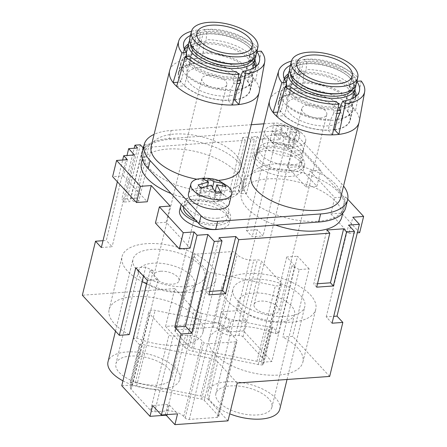 <?xml version="1.0" encoding="UTF-8"?>
<svg xmlns="http://www.w3.org/2000/svg" width="447" height="447" viewBox="0 0 447 447"><rect width="100%" height="100%" fill="white"/><g stroke="black" fill="none" stroke-linecap="round" stroke-linejoin="round"><path stroke-width="0.34" stroke-dasharray="2.23 1.68" d="M329.674 376.435L292.69 336.356L282.761 337.066L295.663 284.147A48.254 22.283 13.7 0 1 315.766 309.263A48.254 22.283 13.7 0 1 263.607 319.482A48.254 22.283 13.7 0 1 222.008 286.404A48.254 22.283 13.7 0 1 288.075 280.649A48.254 22.283 -166.3 0 1 295.663 284.147L299.222 269.563L309.145 268.854L292.69 336.356M309.145 268.854L297.501 256.232L271.826 361.539L261.048 362.31L263.378 364.836L262.842 364.875L272.055 327.07L272.592 327.031L263.378 364.836M246.213 320.13L237.48 310.665L221.304 311.822L229.462 320.655A1.252 0.581 13.7 0 0 231.121 321.209L246.213 320.13L243.581 330.931L271.826 361.539M237.48 310.665L257.226 229.657L263.048 235.971L252.27 236.742L246.442 230.428L268.826 138.62L274.648 144.934L252.27 236.742M274.648 144.934L285.432 144.163L263.048 235.971M285.432 144.163L291.98 151.259L302.764 150.488L320.817 170.056L310.034 170.827L334.786 197.647L345.57 196.876L347.738 199.228M288.03 167.463L306.083 187.025L316.867 186.254L298.814 166.692L288.03 167.463L291.98 151.259M306.083 187.025L310.034 170.827M359.673 232.641L341.62 213.079L330.836 213.85L334.786 197.647M330.836 213.85L348.889 233.412L352.839 217.214M316.867 186.254L320.817 170.056M298.814 166.692L302.764 150.488M190.087 248.141L166.211 222.265L155.427 223.036M127.356 159.68L123.406 175.878L112.622 176.649M301.054 97.161A28.513 13.164 13.7 0 0 286.6 104.766A28.513 13.164 13.7 0 0 298.708 119.729A28.513 13.164 13.7 0 0 327.556 125.881A28.513 13.164 13.7 0 0 342.005 118.276A28.513 13.164 13.7 0 0 329.903 103.313A28.513 13.164 13.7 0 0 301.054 97.161M165.58 326.422L185.008 347.481L194.227 309.676L174.794 288.617L165.58 326.422L218.672 322.622L226.825 331.456A1.252 0.581 13.7 0 0 228.49 332.009L243.581 330.931M348.889 233.412L357.321 232.809M341.62 213.079L345.57 196.876M123.406 175.878L147.281 201.753M166.211 222.265L170.162 206.061M130.742 382.397A9.398 4.341 13.7 0 1 135.363 382.738L200.737 395.981L209.956 358.176L144.577 344.939A9.398 4.341 13.7 0 0 139.961 344.598L139.425 344.631L130.211 382.436L130.742 382.397L139.961 344.598M228.009 420.851L208.576 399.791L217.79 361.992L237.223 383.045M235.362 335.725A12.533 5.789 13.7 0 1 218.756 330.182L217.303 328.606A3.135 1.447 13.7 0 0 213.152 327.221L176.492 329.847A3.135 1.447 13.7 0 0 174.906 330.679A3.135 1.447 13.7 0 0 175.258 331.613L189.316 346.85A3.135 1.447 13.7 0 0 191.925 348.118L256.947 361.288A6.269 2.894 13.7 0 0 263.199 359.846A6.269 2.894 13.7 0 0 262.501 357.974L243.017 336.859A3.135 1.447 13.7 0 0 238.866 335.473L235.362 335.725L253.795 260.12L257.299 259.869A3.135 1.447 13.7 0 1 261.45 261.255L280.934 282.37A6.269 2.894 13.7 0 1 281.632 284.236A6.269 2.894 13.7 0 1 275.374 285.683L210.358 272.514A3.135 1.447 13.7 0 1 207.743 271.245L193.685 256.008A3.135 1.447 13.7 0 1 193.339 255.075A3.135 1.447 13.7 0 1 194.926 254.237L231.58 251.616A3.135 1.447 13.7 0 1 235.731 253.002L237.189 254.578A12.533 5.789 13.7 0 0 253.795 260.12M299.222 269.563A48.254 22.283 -166.3 0 0 291.634 266.071L294.869 265.836L278.414 333.345L275.173 333.574A48.254 22.283 13.7 0 0 209.107 339.329A48.254 22.283 13.7 0 0 250.706 372.407A48.254 22.283 13.7 0 0 302.865 362.187A48.254 22.283 13.7 0 0 282.761 337.066M217.79 361.992A9.398 4.341 13.7 0 0 209.956 358.176M129.256 334.596A48.254 22.283 13.7 0 1 109.152 309.48A48.254 22.283 13.7 0 1 161.311 299.261A48.254 22.283 13.7 0 1 202.91 332.333A48.254 22.283 13.7 0 1 136.843 338.088L133.603 338.323L139.425 344.631M174.794 288.617L82.343 295.232M194.227 309.676A9.398 4.341 13.7 0 0 202.061 313.487L267.44 326.729A9.398 4.341 13.7 0 0 272.055 327.07M278.414 333.345L272.592 327.031M294.869 265.836L286.717 257.003L297.501 256.232M286.717 257.003L261.048 362.31M254.086 62.882A36.972 17.07 13.7 0 0 252.739 60.781L254.639 60.641A39.168 18.087 -166.3 0 0 251.141 56.858L250.482 59.557L246.867 66.748A36.972 17.07 13.7 0 0 203.122 52.154L203.815 43.985A39.168 18.087 13.7 0 0 197.345 44.449L196.652 52.612A36.972 17.07 13.7 0 0 181.057 62.144A36.972 17.07 13.7 0 0 180.845 64.547A36.972 17.07 13.7 0 0 183.588 71.274L183.415 64.357A39.168 18.087 13.7 0 0 185.008 66.262A39.168 18.087 13.7 0 0 186.907 68.14L187.086 75.062A36.972 17.07 13.7 0 0 230.836 89.657L233.58 83.712A39.168 18.087 13.7 0 0 236.932 83.567M254.639 60.641L253.98 63.345A39.168 18.087 13.7 0 0 252.387 61.44A39.168 18.087 13.7 0 0 250.482 59.557M257.422 49.187L257.774 47.36L253.225 47.689A38.99 18.003 13.7 0 0 206.793 32.195L204.34 29.536L196.255 58.322A46.058 21.266 13.7 0 0 189.785 58.786L194.026 63.379L196.652 52.612M194.026 63.379A36.972 17.07 13.7 0 0 178.431 72.911A36.972 17.07 13.7 0 0 180.968 82.041L183.588 71.274M303.072 82.002L300.445 92.769A36.972 17.07 13.7 0 1 344.196 107.364L346.822 96.597A36.972 17.07 13.7 0 0 303.072 82.002L303.764 73.839A39.168 18.087 13.7 0 0 297.3 74.303L296.601 82.466A36.972 17.07 13.7 0 0 281.007 91.998A36.972 17.07 13.7 0 0 280.794 94.395A36.972 17.07 13.7 0 0 283.543 101.123L283.364 94.205A39.168 18.087 13.7 0 0 284.957 96.111A39.168 18.087 13.7 0 0 286.862 97.994L287.035 104.911A36.972 17.07 13.7 0 0 330.786 119.505L333.529 113.56A39.168 18.087 13.7 0 0 336.882 113.421M340.05 107.571A34.151 15.768 13.7 0 0 352.487 99.089A34.151 15.768 13.7 0 0 337.988 81.17A34.151 15.768 13.7 0 0 303.435 73.8A34.151 15.768 13.7 0 0 286.125 82.913A34.151 15.768 13.7 0 0 300.624 100.832A34.151 15.768 13.7 0 0 335.177 108.196A34.151 15.768 13.7 0 0 338.038 107.9M355.108 86.712A34.151 15.768 13.7 0 0 346.71 75.029A34.151 15.768 13.7 0 0 305.871 63.809A34.151 15.768 13.7 0 0 302.328 64.206A34.151 15.768 13.7 0 0 289.494 70.715M144.208 144.51L149.343 144.146L151.963 146.985L245.369 140.302L242.749 137.464L248.135 137.073L250.761 139.917L254.382 139.654L251.762 136.816L257.154 136.43L259.774 139.268L268.826 138.62M246.442 230.428L257.226 229.657M218.672 322.622L221.304 311.822M103.006 240.693L106.291 240.458L127.004 155.5M142.951 147.627L129.781 201.631L124.395 202.016L137.559 148.013M143.453 147.594L146.571 147.37L144.152 144.744M151.963 146.985L138.799 200.988L133.407 201.373L146.571 147.37M250.761 139.917L237.592 193.92L232.205 194.305L245.369 140.302M259.774 139.268L246.61 193.272L241.218 193.657L254.382 139.654M337.055 119.863A36.66 16.93 13.7 0 0 351.392 112.655A36.66 16.93 13.7 0 0 352.297 110.443A36.66 16.93 13.7 0 0 348.219 99.508A36.66 16.93 13.7 0 0 299.646 83.304A36.66 16.93 13.7 0 0 281.068 93.077A36.66 16.93 13.7 0 0 280.856 95.457A36.66 16.93 13.7 0 0 285.147 104.017A36.66 16.93 13.7 0 0 333.719 120.221A36.66 16.93 13.7 0 0 335.496 120.064M337.256 119.042A36.972 17.07 13.7 0 0 351.934 111.739A36.972 17.07 13.7 0 0 352.851 109.509A36.972 17.07 13.7 0 0 350.314 100.385L353.929 93.194A39.168 18.087 13.7 0 0 352.337 91.289A39.168 18.087 13.7 0 0 350.437 89.406L346.822 96.597M252.739 60.781L253.399 58.076A36.972 17.07 13.7 0 1 254.745 60.183M240.341 76.739A36.972 17.07 13.7 0 0 255.019 69.436A36.972 17.07 13.7 0 0 255.935 67.206A36.972 17.07 13.7 0 0 256.097 66.329M239.681 79.437A36.972 17.07 13.7 0 0 255.276 69.905A36.972 17.07 13.7 0 0 255.427 66.854M240.1 77.717A34.151 15.768 13.7 0 0 252.538 69.24A34.151 15.768 13.7 0 0 238.039 51.321A34.151 15.768 13.7 0 0 203.486 43.951A34.151 15.768 13.7 0 0 186.175 53.059A34.151 15.768 13.7 0 0 200.669 70.978A34.151 15.768 13.7 0 0 235.223 78.348A34.151 15.768 13.7 0 0 238.083 78.052M237.497 80.873A39.168 18.087 -166.3 0 1 234.234 81.013L233.58 83.712M251.141 56.858L249.247 56.992A36.972 17.07 13.7 0 0 205.497 42.398L204.475 41.286L203.815 43.985M187.723 46.706A36.972 17.07 13.7 0 1 199.027 42.862L198.004 41.75A39.168 18.087 -166.3 0 1 204.475 41.286M184.7 49.617A36.972 17.07 13.7 0 0 183.432 52.394A36.972 17.07 13.7 0 0 185.969 61.518L184.075 61.652L183.415 64.357M234.234 81.013L233.211 79.901A36.972 17.07 13.7 0 1 189.461 65.307L187.567 65.441A39.168 18.087 -166.3 0 1 184.075 61.652M286.862 97.994L287.516 95.295A39.168 18.087 -166.3 0 1 284.024 91.506L283.364 94.205M262.842 364.875A9.398 4.341 13.7 0 1 258.226 364.528L192.847 351.292L202.061 313.487M234.725 99.776A36.66 16.93 13.7 0 0 249.968 90.355A36.66 16.93 13.7 0 0 234.407 71.118A36.66 16.93 13.7 0 0 197.317 63.211A36.66 16.93 13.7 0 0 178.733 72.99A36.66 16.93 13.7 0 0 194.3 92.222A36.66 16.93 13.7 0 0 231.39 100.128A36.66 16.93 13.7 0 0 233.513 99.932M237.1 90.015A36.66 16.93 13.7 0 0 251.443 82.801A36.66 16.93 13.7 0 0 252.348 80.594A36.66 16.93 13.7 0 0 248.264 69.654A36.66 16.93 13.7 0 0 199.697 53.45A36.66 16.93 13.7 0 0 181.113 63.228A36.66 16.93 13.7 0 0 180.906 65.608A36.66 16.93 13.7 0 0 185.198 74.168A36.66 16.93 13.7 0 0 233.764 90.372A36.66 16.93 13.7 0 0 235.541 90.21M167.117 410.91A12.533 5.789 13.7 0 1 183.723 416.453L185.181 418.029A3.135 1.447 13.7 0 0 189.332 419.415L217.091 417.425A3.135 1.447 13.7 0 0 218.678 416.593A3.135 1.447 13.7 0 0 218.332 415.654L204.273 400.423A3.135 1.447 13.7 0 0 201.658 399.154L136.642 385.984A6.269 2.894 13.7 0 0 130.384 387.426A6.269 2.894 13.7 0 0 131.083 389.298L150.566 410.413A3.135 1.447 13.7 0 0 154.718 411.799L167.117 410.91L185.55 335.306A12.533 5.789 13.7 0 1 202.156 340.843L203.608 342.424A3.135 1.447 13.7 0 0 207.76 343.81L235.524 341.821A3.135 1.447 13.7 0 0 237.111 340.988A3.135 1.447 13.7 0 0 236.759 340.05L222.701 324.818A3.135 1.447 13.7 0 0 220.092 323.544L155.07 310.38A6.269 2.894 13.7 0 0 148.817 311.822A6.269 2.894 13.7 0 0 149.516 313.693L169 334.809A3.135 1.447 13.7 0 0 173.151 336.194L185.55 335.306M356.041 84.505A34.151 15.768 13.7 0 0 341.542 66.586A34.151 15.768 13.7 0 0 306.988 59.222A34.151 15.768 13.7 0 0 289.678 68.33M252.684 59.507A32.273 14.902 13.7 0 0 253.421 57.669A32.273 14.902 13.7 0 0 245.66 44.37A32.273 14.902 13.7 0 0 207.073 33.771A32.273 14.902 13.7 0 0 203.72 34.151A32.273 14.902 13.7 0 0 190.713 42.381A32.273 14.902 13.7 0 0 190.523 44.354M255.159 56.858A34.151 15.768 13.7 0 0 246.761 45.175A34.151 15.768 13.7 0 0 205.922 33.961A34.151 15.768 13.7 0 0 202.374 34.358A34.151 15.768 13.7 0 0 189.545 40.867M352.633 89.361A32.273 14.902 13.7 0 0 353.376 87.517A32.273 14.902 13.7 0 0 345.615 74.224A32.273 14.902 13.7 0 0 307.022 63.625A32.273 14.902 13.7 0 0 303.675 63.999A32.273 14.902 13.7 0 0 290.662 72.23A32.273 14.902 13.7 0 0 290.472 74.208M181.286 204.586A25.691 11.862 -166.3 0 1 193.663 199.295A25.691 11.862 -166.3 0 1 219.656 204.838A25.691 11.862 -166.3 0 1 230.563 218.32A25.691 11.862 -166.3 0 1 217.544 225.171A25.691 11.862 -166.3 0 1 197.535 222.198M179.588 210.47A25.691 11.862 -166.3 0 1 192.612 203.614A25.691 11.862 -166.3 0 1 218.605 209.157A25.691 11.862 -166.3 0 1 229.512 222.64A25.691 11.862 -166.3 0 1 219.427 229.149M357.376 79.035L357.729 77.214L353.18 77.538A38.99 18.003 13.7 0 0 306.748 62.049L304.29 59.384L296.205 88.176A46.058 21.266 13.7 0 0 289.74 88.635L293.981 93.233L296.601 82.466M293.981 93.233A36.972 17.07 13.7 0 0 278.38 102.765A36.972 17.07 13.7 0 0 280.917 111.89L283.543 101.123M208.576 399.791A9.398 4.341 13.7 0 0 200.737 395.981M101.335 247.537L112.113 246.766L106.291 240.458M134.497 154.964L112.113 246.766M117.365 181.784L122.668 160.015M332.054 323.203L326.232 316.889L333.725 316.353M136.843 338.088L153.299 270.586L150.058 270.821L158.21 279.654L132.541 384.962L130.211 382.436M150.058 270.821L133.603 338.323M158.21 279.654L147.432 280.425M121.757 385.733L132.541 384.962M167.055 414.598L169.391 405.016A1.252 0.581 13.7 0 0 167.731 404.462L152.639 405.541M146.599 283.828A48.254 22.283 -166.3 0 0 149.745 285.169A48.254 22.283 13.7 0 0 215.812 279.414A48.254 22.283 13.7 0 0 174.213 246.336A48.254 22.283 13.7 0 0 122.053 256.556A48.254 22.283 13.7 0 0 142.157 281.671M169.391 405.016L177.543 413.849M153.299 270.586A48.254 22.283 -166.3 0 1 145.711 267.094L143.498 276.162M145.711 267.094L135.782 267.803M320.276 117.991A12.846 5.934 13.7 0 0 326.785 114.566A12.846 5.934 13.7 0 0 321.332 107.822A12.846 5.934 13.7 0 0 308.335 105.051A12.846 5.934 13.7 0 0 301.826 108.481A12.846 5.934 13.7 0 0 307.279 115.22A12.846 5.934 13.7 0 0 320.276 117.991M350.437 89.406L351.096 86.707A39.168 18.087 -166.3 0 1 354.588 90.495L353.929 93.194M240.978 63.58A32.273 14.902 13.7 0 0 253.985 55.344A32.273 14.902 13.7 0 0 240.285 38.414A32.273 14.902 13.7 0 0 207.637 31.452A32.273 14.902 13.7 0 0 191.277 40.057A32.273 14.902 13.7 0 0 199.038 53.355M256.092 54.657A34.151 15.768 13.7 0 0 241.592 36.738A34.151 15.768 13.7 0 0 207.039 29.368A34.151 15.768 13.7 0 0 189.729 38.481M198.004 41.75L197.345 44.449M275.173 333.574L291.634 266.071M326.232 316.889L348.61 225.081M340.932 93.429A32.273 14.902 13.7 0 0 353.94 85.198A32.273 14.902 13.7 0 0 340.24 68.262A32.273 14.902 13.7 0 0 307.586 61.3A32.273 14.902 13.7 0 0 291.232 69.911A32.273 14.902 13.7 0 0 298.993 83.203M334.674 129.624A36.66 16.93 13.7 0 0 349.923 120.204A36.66 16.93 13.7 0 0 334.356 100.972A36.66 16.93 13.7 0 0 297.272 93.06A36.66 16.93 13.7 0 0 278.688 102.838A36.66 16.93 13.7 0 0 294.249 122.076A36.66 16.93 13.7 0 0 331.339 129.982A36.66 16.93 13.7 0 0 333.462 129.781M351.096 86.707L349.196 86.841A36.972 17.07 13.7 0 0 305.452 72.246L304.424 71.14A39.168 18.087 -166.3 0 0 297.959 71.598L297.3 74.303M304.424 71.14L303.764 73.839M185.008 347.481A9.398 4.341 13.7 0 0 192.847 351.292M187.567 65.441L186.907 68.14M354.035 92.736A36.972 17.07 13.7 0 0 352.694 90.629L353.353 87.93A36.972 17.07 13.7 0 1 354.694 90.037M340.29 106.587A36.972 17.07 13.7 0 0 354.968 99.284A36.972 17.07 13.7 0 0 355.885 97.055A36.972 17.07 13.7 0 0 356.047 96.183M339.631 109.291A36.972 17.07 13.7 0 0 355.225 99.754A36.972 17.07 13.7 0 0 355.382 96.708M201.105 67.313A28.513 13.164 13.7 0 0 186.65 74.917A28.513 13.164 13.7 0 0 198.753 89.875A28.513 13.164 13.7 0 0 227.601 96.027A28.513 13.164 13.7 0 0 242.056 88.422A28.513 13.164 13.7 0 0 229.948 73.464A28.513 13.164 13.7 0 0 201.105 67.313M203.122 52.154L200.496 62.921A36.972 17.07 13.7 0 1 244.246 77.515L246.867 66.748M287.516 95.295L289.416 95.155A36.972 17.07 13.7 0 0 333.166 109.75L333.82 107.051A36.972 17.07 13.7 0 1 290.075 92.456L289.913 86.103M289.416 95.155L290.075 92.456M208.38 75.202A12.846 5.934 13.7 0 0 201.871 78.627A12.846 5.934 13.7 0 0 207.324 85.366A12.846 5.934 13.7 0 0 220.321 88.137A12.846 5.934 13.7 0 0 226.836 84.712A12.846 5.934 13.7 0 0 221.382 77.974A12.846 5.934 13.7 0 0 208.38 75.202M337.446 110.727A39.168 18.087 -166.3 0 1 334.188 110.862L333.529 113.56M352.694 90.629L354.588 90.495M297.959 71.598L298.982 72.71A36.972 17.07 13.7 0 0 287.672 76.56M284.655 79.465A36.972 17.07 13.7 0 0 283.387 82.242A36.972 17.07 13.7 0 0 285.918 91.372L284.024 91.506M333.166 109.75L334.188 110.862M341.759 217.192A51.701 23.87 13.7 0 0 319.812 190.064A51.701 23.87 13.7 0 0 267.507 178.917A51.701 23.87 13.7 0 0 241.302 192.702A51.701 23.87 13.7 0 0 275.659 225.126M290.494 176.431A25.691 11.862 -166.3 0 1 264.501 170.888A25.691 11.862 -166.3 0 1 253.594 157.405A25.691 11.862 -166.3 0 1 266.619 150.555A25.691 11.862 -166.3 0 1 292.612 156.098A25.691 11.862 -166.3 0 1 303.519 169.575A25.691 11.862 -166.3 0 1 290.494 176.431M171.089 193.54A51.701 23.87 13.7 0 0 215.599 201.128A51.701 23.87 13.7 0 0 241.805 187.343A51.701 23.87 13.7 0 0 219.857 160.216A51.701 23.87 13.7 0 0 167.552 149.063A51.701 23.87 13.7 0 0 141.347 162.853M345.648 207.844A53.266 24.596 13.7 0 0 339.72 191.947L288.762 136.726A12.533 5.789 13.7 0 0 272.156 131.189L274.128 123.087A12.533 5.789 13.7 0 1 290.734 128.624L341.692 183.846A53.266 24.596 13.7 0 1 343.547 186.03M267.669 146.236A25.691 11.862 -166.3 0 1 293.668 151.773A25.691 11.862 -166.3 0 1 304.575 165.256A25.691 11.862 -166.3 0 1 291.55 172.106A25.691 11.862 -166.3 0 1 265.557 166.569A25.691 11.862 -166.3 0 1 254.65 153.086A25.691 11.862 -166.3 0 1 267.669 146.236M275.514 125.378A20.992 9.694 13.7 0 0 271.703 125.942A20.992 9.694 13.7 0 0 264.875 130.977A20.992 9.694 13.7 0 0 267.032 137.039A20.992 9.694 13.7 0 0 295.026 146.521A20.992 9.694 13.7 0 0 305.664 140.922A20.992 9.694 13.7 0 0 303.513 134.86A20.992 9.694 13.7 0 0 301.921 133.307A20.992 9.694 13.7 0 0 275.514 125.378M301.144 144.577A20.992 9.694 13.7 0 0 279.185 135.218A20.992 9.694 13.7 0 0 262.506 140.699A20.992 9.694 13.7 0 0 264.663 146.761A20.992 9.694 13.7 0 0 286.616 156.126A20.992 9.694 13.7 0 0 303.295 150.645A20.992 9.694 13.7 0 0 301.144 144.577M274.838 133.971L276.877 125.59L282.325 125.261L287.952 128.607L297.182 130.368L298.618 131.82L299.993 133.53L297.948 141.911L288.147 142.498L293.204 148.192L287.762 148.516L282.705 142.822L272.905 143.409L270.094 140.246L279.895 139.66L274.838 133.971L280.28 133.642L285.337 139.335L295.137 138.749L297.948 141.911M272.905 143.409L274.944 135.028L285.32 132.094L289.801 140.135L295.249 139.81L290.762 131.77L299.993 133.53M297.182 130.368L295.137 138.749M287.952 128.607L285.337 139.335M282.325 125.261L280.28 133.642M279.895 139.66L282.51 128.932L272.134 131.865L270.094 140.246M276.877 125.59L282.51 128.932M288.147 142.498L290.762 131.77M295.249 139.81L293.204 148.192M289.801 140.135L287.762 148.516M285.32 132.094L282.705 142.822M274.944 135.028L272.134 131.865M160.596 271.234A12.846 5.934 13.7 0 0 154.081 274.665A12.846 5.934 13.7 0 0 159.534 281.403A12.846 5.934 13.7 0 0 172.536 284.175A12.846 5.934 13.7 0 0 179.046 280.75A12.846 5.934 13.7 0 0 173.592 274.005A12.846 5.934 13.7 0 0 160.596 271.234M196.898 179.208A46.058 21.266 13.7 0 0 217.918 180.426M240.67 168.184A46.058 21.266 13.7 0 0 235.541 154.438A46.058 21.266 13.7 0 0 187.349 134.296A46.058 21.266 13.7 0 0 151.175 146.365M261.272 51.148L255.589 80.739A46.058 21.266 13.7 0 0 253.974 78.834A46.058 21.266 13.7 0 0 252.091 76.951L256.991 51.455M234.681 99.96A36.972 17.07 13.7 0 0 250.275 90.428A36.972 17.07 13.7 0 0 247.739 81.298L255.589 80.739A46.058 21.266 -166.3 0 1 259.221 92.009M227.914 186.365A20.992 9.694 13.7 0 0 201.508 178.442A20.992 9.694 13.7 0 0 197.697 179.001M229.289 203.703A20.992 9.694 13.7 0 0 227.132 197.641A20.992 9.694 13.7 0 0 205.179 188.276A20.992 9.694 13.7 0 0 188.5 193.758M196.088 193.311L205.888 192.724L200.832 187.03L206.274 186.706L211.33 192.4L221.131 191.813L223.941 194.976L214.141 195.562L219.198 201.251L213.75 201.58L208.693 195.887L198.893 196.473L196.088 193.311L198.127 184.929M222.667 185.499L221.131 191.813M225.981 186.595L223.941 194.976M212.643 187.019L211.33 192.4M207.62 181.186L206.274 186.706M202.871 178.649L200.832 187.03M205.888 192.724L207.57 185.818M214.141 195.562L215.108 191.579M221.237 192.869L219.198 201.251M215.795 193.199L213.75 201.58M211.308 185.153L208.693 195.887M200.938 188.092L198.893 196.473M317.923 221.259A51.701 23.87 13.7 0 0 344.129 207.469A51.701 23.87 13.7 0 0 322.181 180.348A51.701 23.87 13.7 0 0 269.876 169.195A51.701 23.87 13.7 0 0 243.671 182.985A51.701 23.87 13.7 0 0 265.619 210.107A51.701 23.87 13.7 0 0 317.923 221.259M157.316 385.107A28.826 13.309 -166.3 0 1 128.155 378.888A28.826 13.309 -166.3 0 1 115.913 363.763A28.826 13.309 -166.3 0 1 130.524 356.075A28.826 13.309 -166.3 0 1 159.691 362.293A28.826 13.309 -166.3 0 1 171.927 377.419A28.826 13.309 -166.3 0 1 157.316 385.107M122.953 380.844A36.972 17.07 13.7 0 0 161.099 389.208A36.972 17.07 13.7 0 0 179.839 379.347A36.972 17.07 13.7 0 0 164.144 359.947A36.972 17.07 13.7 0 0 126.741 351.973A36.972 17.07 13.7 0 0 108.001 361.835M340.625 198.038A46.058 21.266 13.7 0 0 335.496 184.293A46.058 21.266 13.7 0 0 287.298 164.15A46.058 21.266 13.7 0 0 251.125 176.219M361.221 80.996L355.538 110.588A46.058 21.266 13.7 0 0 353.923 108.688A46.058 21.266 13.7 0 0 352.046 106.805L356.941 81.304M334.63 129.809A36.972 17.07 13.7 0 0 350.224 120.277A36.972 17.07 13.7 0 0 347.688 111.152L355.538 110.588A46.058 21.266 -166.3 0 1 359.176 121.863M199.027 42.862L199.686 40.157L200.329 32.659A38.99 18.003 13.7 0 0 190.467 35.442M199.686 40.157A36.972 17.07 13.7 0 0 188.383 44.007M184.354 48.84A36.972 17.07 13.7 0 0 184.091 49.69A36.972 17.07 13.7 0 0 183.879 52.092A36.972 17.07 13.7 0 0 186.628 58.82L186.567 56.495M349.196 86.841L349.856 84.142L353.18 77.538M344.196 107.364L352.046 106.805A46.058 21.266 -166.3 0 0 296.205 88.176L300.445 92.769M217.404 218.192A22.562 10.415 13.7 0 0 228.836 212.174A22.562 10.415 13.7 0 0 219.259 200.34A22.562 10.415 13.7 0 0 196.434 195.473A22.562 10.415 13.7 0 0 185.002 201.491A22.562 10.415 13.7 0 0 194.579 213.325A22.562 10.415 13.7 0 0 217.404 218.192M195.188 219.656A22.562 10.415 13.7 0 0 216.085 223.595A22.562 10.415 13.7 0 0 227.523 217.577A22.562 10.415 13.7 0 0 217.946 205.737A22.562 10.415 13.7 0 0 195.121 200.876A22.562 10.415 13.7 0 0 183.683 206.888A22.562 10.415 13.7 0 0 183.633 207.129M305.452 72.246L306.106 69.548L306.748 62.049M186.114 286.6A36.972 17.07 -166.3 0 1 148.711 278.626A36.972 17.07 -166.3 0 1 133.01 259.226A36.972 17.07 -166.3 0 1 151.751 249.365A36.972 17.07 -166.3 0 1 189.159 257.343A36.972 17.07 -166.3 0 1 204.855 276.738A36.972 17.07 -166.3 0 1 186.114 286.6M349.856 84.142A36.972 17.07 13.7 0 0 306.106 69.548M304.29 59.384A44.253 20.433 -166.3 0 1 357.729 77.214M332.4 134.865L328.159 130.273L330.786 119.505M280.917 111.89L277.783 112.119M276.564 116.242L284.409 115.678A36.972 17.07 13.7 0 0 328.159 130.273M189.461 65.307L190.12 62.608L189.958 56.249M176.61 86.388L184.46 85.83L187.086 75.062M191.495 31.256A44.253 20.433 -166.3 0 1 197.87 29.999L200.329 32.659M347.688 111.152L350.314 100.385M356.672 81.326L353.353 87.93M180.968 82.041L177.828 82.265M185.969 61.518L186.628 58.82M169.759 70.201A46.058 21.266 13.7 0 1 189.785 58.786L197.87 29.999M184.46 85.83A36.972 17.07 13.7 0 0 228.21 100.424L230.836 89.657M284.409 115.678L287.035 104.911M336.345 101.592L333.82 107.051M190.12 62.608A36.972 17.07 13.7 0 0 233.87 77.202L236.39 71.738M269.709 100.055A46.058 21.266 13.7 0 1 289.74 88.635L297.819 59.848L300.278 62.507A38.99 18.003 13.7 0 0 290.421 65.296M298.982 72.71L299.641 70.011L300.278 62.507M291.444 61.105A44.253 20.433 -166.3 0 1 297.819 59.848M299.641 70.011A36.972 17.07 13.7 0 0 288.332 73.856M284.303 78.689A36.972 17.07 13.7 0 0 284.046 79.544A36.972 17.07 13.7 0 0 283.834 81.941A36.972 17.07 13.7 0 0 286.577 88.668L286.521 86.344M232.451 105.017L228.21 100.424M233.211 79.901L233.87 77.202M285.918 91.372L286.577 88.668M142.196 152.762A53.266 24.596 13.7 0 1 169.195 138.553L171.167 130.457A53.266 24.596 13.7 0 0 154.098 134.363M217.968 191.411A51.701 23.87 13.7 0 0 244.174 177.621A51.701 23.87 13.7 0 0 222.226 150.494A51.701 23.87 13.7 0 0 169.921 139.341A51.701 23.87 13.7 0 0 143.716 153.131A51.701 23.87 13.7 0 0 165.664 180.258A51.701 23.87 13.7 0 0 217.968 191.411M179.957 292.221A28.826 13.309 -166.3 0 1 150.795 286.002A28.826 13.309 -166.3 0 1 138.559 270.876A28.826 13.309 -166.3 0 1 153.17 263.188A28.826 13.309 -166.3 0 1 182.331 269.407A28.826 13.309 -166.3 0 1 194.568 284.532A28.826 13.309 -166.3 0 1 179.957 292.221M171.167 130.457L251.264 124.724M263.898 123.819L274.128 123.087M169.195 138.553L272.156 131.189M249.247 56.992L249.907 54.294L253.225 47.689M244.246 77.515L252.091 76.951A46.058 21.266 -166.3 0 0 196.255 58.322L200.496 62.921M291.41 165.133A22.562 10.415 13.7 0 0 302.842 159.115A22.562 10.415 13.7 0 0 293.266 147.275A22.562 10.415 13.7 0 0 270.446 142.409A22.562 10.415 13.7 0 0 259.009 148.426A22.562 10.415 13.7 0 0 268.586 160.266A22.562 10.415 13.7 0 0 291.41 165.133M290.092 170.53A22.562 10.415 13.7 0 0 301.529 164.513A22.562 10.415 13.7 0 0 291.952 152.678A22.562 10.415 13.7 0 0 269.128 147.812A22.562 10.415 13.7 0 0 257.69 153.829A22.562 10.415 13.7 0 0 267.267 165.664A22.562 10.415 13.7 0 0 290.092 170.53M205.497 42.398L206.156 39.699L206.793 32.195M249.907 54.294A36.972 17.07 13.7 0 0 206.156 39.699M204.34 29.536A44.253 20.433 -166.3 0 1 257.774 47.36M247.739 81.298L250.365 70.531L253.98 63.345M237.301 89.193A36.972 17.07 13.7 0 0 251.985 81.89A36.972 17.07 13.7 0 0 252.896 79.661A36.972 17.07 13.7 0 0 250.365 70.531M256.723 51.472L253.399 58.076M272.486 314.023A12.846 5.934 13.7 0 0 278.995 310.598A12.846 5.934 13.7 0 0 273.542 303.859A12.846 5.934 13.7 0 0 260.545 301.088A12.846 5.934 13.7 0 0 254.036 304.513A12.846 5.934 13.7 0 0 259.489 311.252A12.846 5.934 13.7 0 0 272.486 314.023M253.119 293.042A28.826 13.309 -166.3 0 1 282.286 299.255A28.826 13.309 -166.3 0 1 294.523 314.381A28.826 13.309 -166.3 0 1 279.911 322.069A28.826 13.309 -166.3 0 1 250.745 315.85A28.826 13.309 -166.3 0 1 238.508 300.73A28.826 13.309 -166.3 0 1 253.119 293.042M230.479 385.929A28.826 13.309 -166.3 0 1 259.64 392.142A28.826 13.309 -166.3 0 1 271.877 407.267A28.826 13.309 -166.3 0 1 257.265 414.956A28.826 13.309 -166.3 0 1 228.104 408.737A28.826 13.309 -166.3 0 1 215.867 393.617A28.826 13.309 -166.3 0 1 230.479 385.929M286.069 316.454A36.972 17.07 -166.3 0 1 248.661 308.475A36.972 17.07 -166.3 0 1 232.965 289.08A36.972 17.07 -166.3 0 1 251.706 279.219A36.972 17.07 -166.3 0 1 289.108 287.192A36.972 17.07 -166.3 0 1 304.809 306.592A36.972 17.07 -166.3 0 1 286.069 316.454M279.794 409.201A36.972 17.07 13.7 0 0 264.099 389.801A36.972 17.07 13.7 0 0 226.69 381.822A36.972 17.07 13.7 0 0 207.95 391.684A36.972 17.07 13.7 0 0 229.719 413.827M316.66 287.158L313.749 284.001L326.913 229.998M317.493 283.733L313.749 284.001M209.688 291.45L205.938 291.718L208.85 294.875M219.103 237.715L205.938 291.718M257.154 136.43L243.989 190.433L246.61 193.272M140.33 144.789L127.16 198.792L121.774 199.178L134.184 148.259M251.762 136.816L238.597 190.819L241.218 193.657M243.989 190.433L238.597 190.819M248.135 137.073L234.971 191.081L237.592 193.92M124.395 202.016L121.774 199.178M127.16 198.792L129.781 201.631M242.749 137.464L229.585 191.467L232.205 194.305M234.971 191.081L229.585 191.467M149.343 144.146L136.179 198.15L138.799 200.988M143.202 147.611L130.787 198.535L133.407 201.373M136.179 198.15L130.787 198.535M228.49 332.009L231.121 321.209M226.825 331.456L229.462 320.655M135.363 382.738L144.577 344.939M238.866 335.473L257.299 259.869M243.017 336.859L261.45 261.255M262.501 357.974L280.934 282.37M176.492 329.847L194.926 254.237M213.152 327.221L231.58 251.616M189.316 346.85L207.743 271.245M175.258 331.613L193.685 256.008M256.947 361.288L275.374 285.683M191.925 348.118L210.358 272.514M217.303 328.606L235.731 253.002M218.756 330.182L237.189 254.578M258.226 364.528L267.44 326.729M217.091 417.425L235.524 341.821M189.332 419.415L207.76 343.81M165.228 414.732L167.731 404.462M183.723 416.453L202.156 340.843M154.718 411.799L173.151 336.194M150.566 410.413L169 334.809M131.083 389.298L149.516 313.693M185.181 418.029L203.608 342.424M201.658 399.154L220.092 323.544M136.642 385.984L155.07 310.38M288.762 136.726L290.734 128.624M339.72 191.947L341.692 183.846M204.273 400.423L222.701 324.818M218.332 415.654L236.759 340.05M286.6 104.766L296.869 62.647M263.199 359.846L281.632 284.236M178.431 72.911L181.057 62.144M352.487 99.089L352.672 98.346M351.392 112.655L351.934 111.739M255.276 69.905L255.935 67.206M178.733 72.99L181.113 63.228M245.66 44.37L246.761 45.175M345.615 74.224L346.71 75.029M278.38 102.765L281.007 91.998M174.906 330.679L193.339 255.075M202.91 332.333L215.812 279.414M109.152 309.48L122.053 256.556M252.538 69.24L252.717 68.492M302.865 362.187L315.766 309.263M209.107 339.329L222.008 286.404M180.906 65.608L180.845 64.547M290.662 72.23L291.232 69.911M278.688 102.838L281.068 93.077M355.225 99.754L355.885 97.055M186.65 74.917L196.92 32.793M253.421 57.669L253.985 55.344M130.384 387.426L148.817 311.822M304.575 165.256L303.519 169.575M262.506 140.699L264.875 130.977M301.921 133.307C295.35 127.512 287.041 124.786 277.006 125.132L271.703 125.942M154.081 274.665L201.871 78.627M342.726 213.225L344.129 207.469M183.879 52.092L183.488 45.264M227.523 217.577L228.836 212.174M115.482 331.143L133.01 259.226M350.224 120.277L352.851 109.509M354.968 99.284L358.46 93.401M283.834 81.941L283.443 75.113M183.432 52.394L184.091 49.69M283.387 82.242L284.046 79.544M241.805 187.343L244.174 177.621M138.559 270.876L115.913 363.763M301.529 164.513L302.842 159.115M250.275 90.428L252.896 79.661M255.019 69.436L258.506 63.552M294.523 314.381L271.877 407.267M207.95 391.684L232.965 289.08M218.678 416.593L237.111 340.988M278.995 310.598L326.785 114.566M251.443 82.801L251.985 81.89M254.65 153.086L253.594 157.405M303.675 63.999L302.328 64.206M257.69 153.829L259.009 148.426M194.568 284.532L171.927 377.419M203.72 34.151L202.374 34.358M287.035 379.486L304.809 306.592M241.302 192.702L243.671 182.985M249.968 90.355L252.348 80.594M242.056 88.422L252.32 46.298M186.175 53.059L186.354 52.316M342.005 118.276L352.275 76.152M179.839 379.347L204.855 276.738M353.376 87.517L353.94 85.198M183.683 206.888L185.002 201.491M238.508 300.73L215.867 393.617M349.923 120.204L352.297 110.443M179.046 280.75L226.836 84.712M190.713 42.381L191.277 40.057M303.295 150.645L305.664 140.922M286.125 82.913L286.309 82.164M254.036 304.513L301.826 108.481M280.856 95.457L280.794 94.395M230.563 218.32L229.512 222.64M142.314 158.886L143.716 153.131"/><path stroke-width="0.67" d="M333.725 316.353L337.01 316.118L359.394 224.31L348.61 225.081L354.437 231.395L346.537 231.959L343.626 228.803L326.913 229.998L329.825 233.155L238.726 239.676L235.815 236.519L219.103 237.715L222.014 240.872L214.281 241.425L207.877 234.479L185.494 326.288L191.903 333.227L214.281 241.425M191.903 333.227L181.119 333.998L174.716 327.059L185.494 326.288M337.01 316.118L342.838 322.427L329.674 376.435L237.223 383.045L228.009 420.851L174.911 424.65L166.759 415.816A1.252 0.581 13.7 0 0 165.099 415.263L150.008 416.341L152.639 405.541L161.373 415.006L181.119 333.998M161.373 415.006L177.543 413.849L174.911 424.65M342.838 322.427L332.054 323.203L354.437 231.395M329.825 233.155L316.66 287.158L333.373 285.963L346.537 231.959M222.014 240.872L208.85 294.875L225.562 293.679L238.726 239.676M116.572 160.451L112.622 176.649L136.503 202.525L147.281 201.753L151.231 185.555L140.453 186.326L116.572 160.451L127.356 159.68L123.713 155.735L134.497 154.964L128.669 148.65L127.004 155.5M136.503 202.525L140.453 186.326M357.321 232.809L359.673 232.641L363.623 216.443L352.839 217.214L359.394 224.31M159.378 206.832L155.427 223.036L179.308 248.912L190.087 248.141L194.037 231.937L183.253 232.708L159.378 206.832L170.162 206.061L151.231 185.555M179.308 248.912L183.253 232.708M311.324 55.042A28.513 13.164 13.7 0 0 296.869 62.647A28.513 13.164 13.7 0 0 308.978 77.605A28.513 13.164 13.7 0 0 337.82 83.757A28.513 13.164 13.7 0 0 352.275 76.152A28.513 13.164 13.7 0 0 340.173 61.189A28.513 13.164 13.7 0 0 311.324 55.042M347.738 199.228L363.623 216.443M117.365 181.784L101.335 247.537L95.513 241.229L82.343 295.232L119.327 335.306L129.256 334.596L143.498 276.162M338.038 107.9A34.151 15.768 13.7 0 0 340.05 107.571M289.494 70.715A34.151 15.768 13.7 0 0 288.561 72.922A34.151 15.768 13.7 0 0 303.06 90.842A34.151 15.768 13.7 0 0 337.614 98.206A34.151 15.768 13.7 0 0 354.924 89.098A34.151 15.768 13.7 0 0 355.108 86.712M95.513 241.229L103.006 240.693M128.669 148.65L137.559 148.013L134.938 145.174L134.184 148.259M134.938 145.174L140.33 144.789L142.951 147.627L143.453 147.594M237.871 53.903A28.513 13.164 13.7 0 0 252.32 46.298A28.513 13.164 13.7 0 0 240.218 31.34A28.513 13.164 13.7 0 0 211.37 25.188A28.513 13.164 13.7 0 0 196.92 32.793A28.513 13.164 13.7 0 0 209.023 47.756A28.513 13.164 13.7 0 0 237.871 53.903M208.749 22.35A34.151 15.768 13.7 0 0 191.439 31.458A34.151 15.768 13.7 0 0 205.938 49.377A34.151 15.768 13.7 0 0 240.492 56.747A34.151 15.768 13.7 0 0 257.802 47.633A34.151 15.768 13.7 0 0 243.302 29.714A34.151 15.768 13.7 0 0 208.749 22.35M335.496 120.064A36.66 16.93 13.7 0 0 337.055 119.863M336.882 113.421A39.168 18.087 13.7 0 0 339.999 113.097L337.256 119.042L334.63 129.809L338.871 134.407L345.268 103.788L342.81 101.128A38.99 18.003 13.7 0 0 358.46 93.401A38.99 18.003 13.7 0 0 356.784 81.471M256.097 66.329A36.972 17.07 13.7 0 0 254.745 60.183M237.497 80.873A39.168 18.087 -166.3 0 0 240.704 80.549L239.681 79.437L240.341 76.739L242.861 71.28A38.99 18.003 13.7 0 0 258.506 63.552A38.99 18.003 13.7 0 0 256.829 51.623M255.427 66.854A36.972 17.07 13.7 0 0 254.086 62.882M238.083 78.052A34.151 15.768 13.7 0 0 240.1 77.717M187.723 46.706A36.972 17.07 13.7 0 0 184.7 49.617M308.704 52.198A34.151 15.768 13.7 0 0 291.394 61.312A34.151 15.768 13.7 0 0 305.888 79.231A34.151 15.768 13.7 0 0 340.441 86.595A34.151 15.768 13.7 0 0 357.756 77.487A34.151 15.768 13.7 0 0 343.257 59.568A34.151 15.768 13.7 0 0 308.704 52.198M291.394 61.312L289.678 68.33A34.151 15.768 13.7 0 0 297.892 82.399A34.151 15.768 13.7 0 0 338.731 93.619A34.151 15.768 13.7 0 0 342.273 93.216A34.151 15.768 13.7 0 0 356.041 84.505L357.756 77.487M190.523 44.354A32.273 14.902 13.7 0 0 237.061 66.273A32.273 14.902 13.7 0 0 252.684 59.507M189.545 40.867A34.151 15.768 13.7 0 0 188.612 43.068A34.151 15.768 13.7 0 0 203.106 60.988A34.151 15.768 13.7 0 0 237.659 68.357A34.151 15.768 13.7 0 0 254.969 59.244A34.151 15.768 13.7 0 0 255.159 56.858M290.472 74.208A32.273 14.902 13.7 0 0 337.016 96.127A32.273 14.902 13.7 0 0 352.633 89.361M197.535 222.198A25.691 11.862 -166.3 0 1 180.638 206.151A25.691 11.862 -166.3 0 1 181.286 204.586M219.427 229.149A25.691 11.862 -166.3 0 1 216.488 229.49A25.691 11.862 -166.3 0 1 190.495 223.947A25.691 11.862 -166.3 0 1 179.588 210.47L180.638 206.151M122.668 160.015L123.713 155.735M207.877 234.479L197.093 235.251L174.716 327.059M150.008 416.341L121.757 385.733L147.432 280.425L135.782 267.803L119.327 335.306M191.439 31.458L189.729 38.481A34.151 15.768 13.7 0 0 197.943 52.55L199.038 53.355A32.273 14.902 13.7 0 0 237.631 63.955A32.273 14.902 13.7 0 0 240.978 63.58L242.324 63.368A34.151 15.768 13.7 0 0 256.092 54.657L257.802 47.633M197.943 52.55A34.151 15.768 13.7 0 0 238.782 63.765A34.151 15.768 13.7 0 0 242.324 63.368M197.093 235.251L194.037 231.937M297.892 82.399L298.993 83.203A32.273 14.902 13.7 0 0 337.58 93.803A32.273 14.902 13.7 0 0 340.932 93.429L342.273 93.216M356.047 96.183A36.972 17.07 13.7 0 0 354.694 90.037M337.446 110.727A39.168 18.087 -166.3 0 0 340.659 110.398L339.631 109.291L340.29 106.587L342.81 101.128M355.382 96.708A36.972 17.07 13.7 0 0 354.035 92.736M340.659 110.398L339.999 113.097M236.932 83.567A39.168 18.087 13.7 0 0 240.045 83.248L237.301 89.193L234.681 99.96L238.916 104.553L245.314 73.939L242.861 71.28M240.704 80.549L240.045 83.248M287.672 76.56A36.972 17.07 13.7 0 0 284.655 79.465M275.659 225.126A51.701 23.87 13.7 0 0 315.554 230.982A51.701 23.87 13.7 0 0 341.759 217.192L342.726 213.225M142.314 158.886L141.347 162.853A51.701 23.87 13.7 0 0 171.089 193.54M144.208 144.51L143.202 147.611M190.467 35.442A38.99 18.003 13.7 0 0 183.488 45.264A38.99 18.003 13.7 0 0 186.466 52.461L181.918 52.791A44.253 20.433 -166.3 0 1 178.744 40.951L169.759 70.201A46.058 21.266 13.7 0 0 169.603 70.76L151.175 146.365A46.058 21.266 13.7 0 0 156.299 160.11A46.058 21.266 13.7 0 0 196.898 179.208M217.918 180.426A46.058 21.266 13.7 0 0 240.67 168.184L259.104 92.579A46.058 21.266 -166.3 0 1 238.916 104.553A46.058 21.266 13.7 0 1 232.451 105.017A46.058 21.266 -166.3 0 1 176.61 86.388L185.41 56.573L189.958 56.249A38.99 18.003 13.7 0 0 236.39 71.738L238.849 74.403A44.253 20.433 -166.3 0 1 185.41 56.573M256.869 51.461L261.272 51.148A44.253 20.433 -166.3 0 1 264.702 61.904L259.221 92.009A46.058 21.266 -166.3 0 1 259.104 92.579M177.828 82.265L173.118 82.6A46.058 21.266 13.7 0 0 174.732 84.505A46.058 21.266 13.7 0 0 176.61 86.388M197.697 179.001A20.992 9.694 13.7 0 0 190.869 184.041A20.992 9.694 13.7 0 0 193.026 190.104A20.992 9.694 13.7 0 0 221.019 199.58A20.992 9.694 13.7 0 0 231.658 193.981A20.992 9.694 13.7 0 0 229.501 187.919A20.992 9.694 13.7 0 0 227.914 186.365L220.053 181.326C216.817 179.297 211.135 178.252 202.999 178.191L197.697 179.001M190.869 184.041L188.5 193.758A20.992 9.694 13.7 0 0 190.657 199.826A20.992 9.694 13.7 0 0 212.61 209.185A20.992 9.694 13.7 0 0 229.289 203.703L231.658 193.981M223.176 183.432L213.945 181.666L208.319 178.325L205.391 178.37L202.871 178.649L208.503 181.996L198.127 184.929L200.938 188.092L211.308 185.153L215.795 193.199L221.237 192.869L216.756 184.829L225.981 186.595L223.176 183.432L222.667 185.499M213.945 181.666L212.643 187.019M208.319 178.325L207.62 181.186M207.57 185.818L208.503 181.996M215.108 191.579L216.756 184.829M115.482 331.143L108.001 361.835A36.972 17.07 13.7 0 0 122.953 380.844M277.783 112.119L273.067 112.454A46.058 21.266 13.7 0 0 274.681 114.354A46.058 21.266 13.7 0 0 276.564 116.242L285.365 86.427L289.913 86.103A38.99 18.003 13.7 0 0 336.345 101.592L338.798 104.252A44.253 20.433 -166.3 0 1 285.365 86.427M290.421 65.296A38.99 18.003 13.7 0 0 283.443 75.113A38.99 18.003 13.7 0 0 286.415 82.315L281.867 82.639A44.253 20.433 -166.3 0 1 278.699 70.799L269.709 100.055A46.058 21.266 13.7 0 0 269.558 100.614L251.125 176.219A46.058 21.266 13.7 0 0 256.254 189.964A46.058 21.266 13.7 0 0 304.446 210.107A46.058 21.266 13.7 0 0 340.625 198.038L359.053 122.428A46.058 21.266 -166.3 0 1 338.871 134.407A46.058 21.266 13.7 0 1 332.4 134.865A46.058 21.266 -166.3 0 1 276.564 116.242M356.823 81.315L361.221 80.996A44.253 20.433 -166.3 0 1 364.657 91.752L359.176 121.863A46.058 21.266 -166.3 0 1 359.053 122.428M188.383 44.007A36.972 17.07 13.7 0 0 184.354 48.84M186.466 52.461L186.567 56.495M356.941 81.304L357.376 79.035M333.462 129.781A36.66 16.93 13.7 0 0 334.674 129.624M364.657 91.752A44.253 20.433 -166.3 0 1 345.268 103.788M178.744 40.951A44.253 20.433 -166.3 0 1 191.495 31.256M181.918 52.791L173.118 82.6A46.058 21.266 13.7 0 1 169.603 70.76M338.798 104.252L332.4 134.865M347.626 199.742L345.648 207.844A53.266 24.596 13.7 0 1 318.65 222.047L215.689 229.417A12.533 5.789 13.7 0 1 199.088 223.874L148.13 168.653L150.103 160.557L201.061 215.778A12.533 5.789 13.7 0 0 217.667 221.315L320.628 213.951A53.266 24.596 13.7 0 0 347.626 199.742A53.266 24.596 13.7 0 0 343.547 186.03M278.699 70.799A44.253 20.433 -166.3 0 1 291.444 61.105M269.558 100.614A46.058 21.266 13.7 0 0 273.067 112.454L281.867 82.639M288.332 73.856A36.972 17.07 13.7 0 0 284.303 78.689M286.415 82.315L286.521 86.344M238.849 74.403L232.451 105.017M154.098 134.363A53.266 24.596 13.7 0 0 144.169 144.66A53.266 24.596 13.7 0 0 150.103 160.557M144.169 144.66L142.196 152.762A53.266 24.596 13.7 0 0 148.13 168.653M251.264 124.724L263.898 123.819M256.991 51.455L257.422 49.187M233.513 99.932A36.66 16.93 13.7 0 0 234.725 99.776M146.599 283.828A48.254 22.283 -166.3 0 1 142.157 281.671M264.702 61.904A44.253 20.433 -166.3 0 1 245.314 73.939M183.633 207.129A22.562 10.415 13.7 0 0 195.188 219.656M229.719 413.827A36.972 17.07 13.7 0 0 261.054 419.057A36.972 17.07 13.7 0 0 279.794 409.201L287.035 379.486M343.626 228.803L330.462 282.806L333.373 285.963M330.462 282.806L317.493 283.733M235.815 236.519L222.651 290.522L225.562 293.679M222.651 290.522L209.688 291.45M235.541 90.21A36.66 16.93 13.7 0 0 237.1 90.015M166.759 415.816L167.055 414.598M165.099 415.263L165.228 414.732M199.088 223.874L201.061 215.778M215.689 229.417L217.667 221.315M318.65 222.047L320.628 213.951M352.672 98.346L354.924 89.098M252.717 68.492L254.969 59.244M186.354 52.316L188.612 43.068M286.309 82.164L288.561 72.922"/></g></svg>
